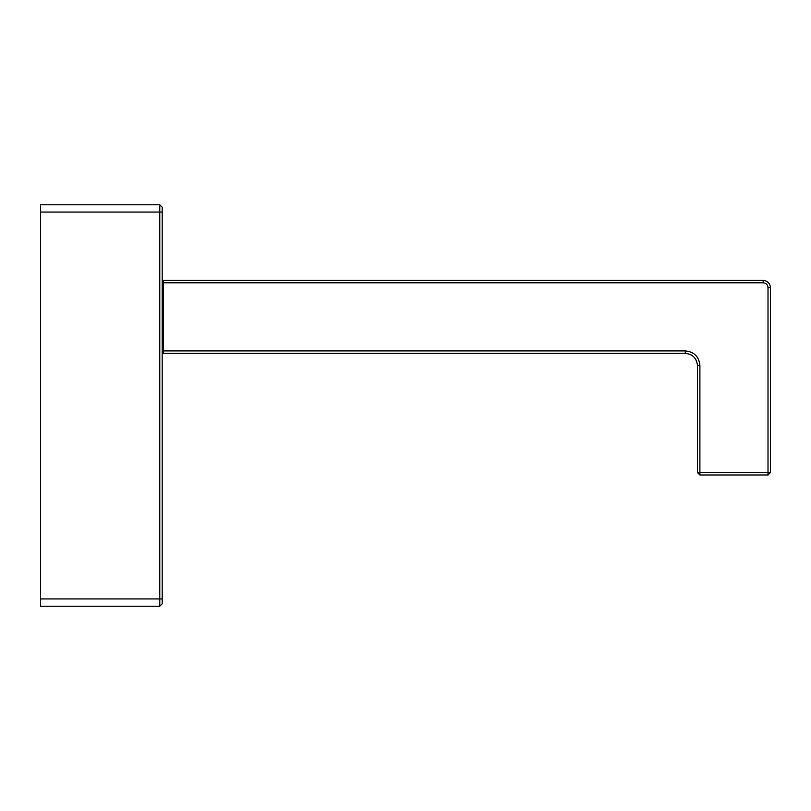 <?xml version="1.0" encoding="UTF-8"?>
<svg xmlns="http://www.w3.org/2000/svg" width="811" height="811" viewBox="0 0 811 811"><rect width="100%" height="100%" fill="white"/><g stroke="black" fill="none" stroke-linecap="round" stroke-linejoin="round"><path stroke-width="1.22" d="M162.2 282.786L163.416 282.786L163.416 280.353L162.2 281.569L163.416 280.353L763.151 280.353C767.551 280.809 769.984 283.242 770.45 287.652L770.45 472.56L768.017 474.993L768.017 472.56L770.45 472.56M763.151 282.786C766.111 283.069 767.733 284.691 768.017 287.652L770.45 287.652C769.984 283.242 767.551 280.809 763.151 280.353L763.151 282.786L163.416 282.786L163.416 350.91L162.2 350.91M163.416 353.343L162.2 352.126L163.416 353.343L685.295 353.343L685.295 350.91L163.416 350.91L163.416 353.343L162.2 352.126M685.295 350.91C694.165 351.771 699.031 356.637 699.893 365.508L699.893 474.993L768.017 474.993M699.893 474.993L697.46 472.56L697.46 365.508C696.69 358.168 692.635 354.113 685.295 353.343M159.767 606.222L162.2 603.789L159.767 606.222L162.2 603.789L162.2 207.21L159.767 204.777L162.2 207.21L159.767 204.777L40.55 204.777L40.55 606.222L159.767 606.222L159.767 598.923L162.2 598.923M768.017 287.652L768.017 472.56L697.46 472.56M699.893 365.508L697.46 365.508M162.2 212.076L159.767 212.076L159.767 598.923L40.55 598.923M40.55 212.076L159.767 212.076L159.767 204.777M163.416 280.353L162.2 281.569"/></g></svg>
